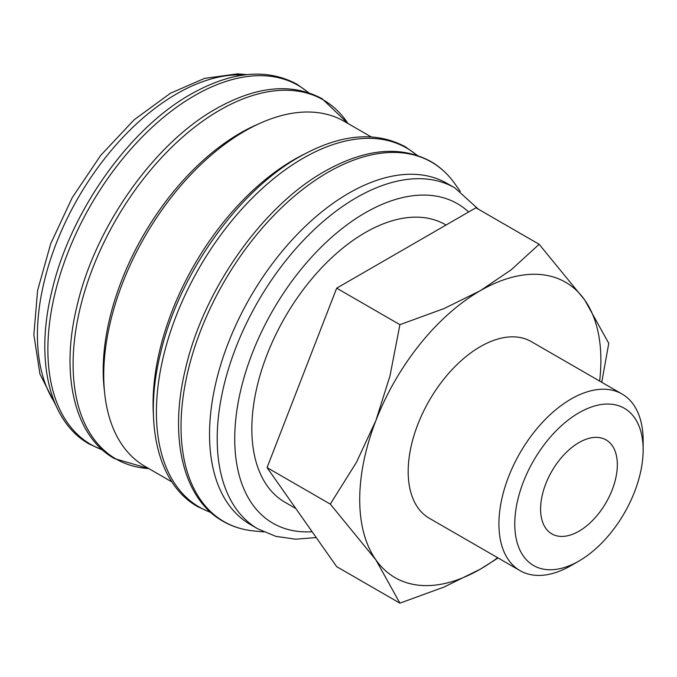 <?xml version="1.0" encoding="UTF-8"?>
<svg xmlns="http://www.w3.org/2000/svg" width="677" height="677" viewBox="0 0 677 677"><rect width="100%" height="100%" fill="white"/><g stroke="black" fill="none" stroke-linecap="round" stroke-linejoin="round"><path stroke-width="1.02" d="M478.47 209.252L454.868 187.91L447.192 183.475A196.889 113.677 120 0 0 295.477 236.222A196.889 113.677 120 0 0 209.531 434.372A196.889 113.677 120 0 0 250.304 524.497L257.979 528.932L275.92 536.37L295.68 539.205L316.235 537.555M460.301 191.363L454.504 183.255A207.543 119.821 120 0 0 451.457 179.253A207.543 119.821 120 0 0 327.786 172.423A207.543 119.821 120 0 0 181.03 426.612A207.543 119.821 120 0 0 248.781 530.303A207.543 119.821 120 0 0 253.773 530.946L263.692 531.902M371.14 136.881L344.212 121.335A199.216 115.014 120 0 0 190.702 174.708A199.216 115.014 120 0 0 103.742 375.193A199.216 115.014 120 0 0 145.005 466.385L171.924 481.931M303.948 154.322A199.216 115.014 120 0 0 153.07 403.67A199.216 115.014 120 0 0 153.425 415.026M258.792 123.84A193.791 111.883 120 0 0 103.192 370.446A193.791 111.883 120 0 0 104.461 391.162M601.735 382.285L608.767 343.332L584.733 300.021L539.146 244.287L511.194 269.81L480.298 290.695L444.12 308.534L399.912 324.672L389.994 375.862L375.87 420.612L356.457 462.306L330.291 504.111L375.87 559.854L399.912 603.156L444.12 587.018L480.298 569.179A170.536 98.461 120 0 0 497.646 557.721M599.636 381.066A170.536 98.461 120 0 0 600.888 360.316A170.536 98.461 120 0 0 584.733 300.021A170.536 98.461 120 0 0 480.298 290.695A170.536 98.461 120 0 0 375.87 420.612A170.536 98.461 120 0 0 359.715 499.558A170.536 98.461 120 0 0 375.87 559.854A170.536 98.461 120 0 0 480.298 569.179L498.077 557.966M622.028 393.997A101.99 58.882 120 0 0 543.436 421.322A101.99 58.882 120 0 0 498.915 523.956A101.99 58.882 120 0 0 520.038 570.643L429.303 518.26A101.99 58.882 -60 0 1 408.18 471.573A101.99 58.882 -60 0 1 452.701 368.94A101.99 58.882 -60 0 1 531.293 341.614L622.028 393.997A101.99 58.882 120 0 1 643.15 440.685L643.15 449.841A90.777 52.408 120 0 0 578.962 412.784A90.777 52.408 120 0 0 514.774 523.956A90.777 52.408 120 0 0 578.962 561.021A90.777 52.408 120 0 0 643.15 449.841M295.832 508.537L285.042 502.309A160.305 92.554 -60 0 1 251.844 428.922A160.305 92.554 -60 0 1 321.82 267.601A160.305 92.554 -60 0 1 445.348 224.654L446.016 225.043M617.331 464.752A54.262 31.328 -60 0 1 593.644 519.352A54.262 31.328 -60 0 1 551.831 533.891A54.262 31.328 -60 0 1 540.593 509.053A54.262 31.328 -60 0 1 564.279 454.445A54.262 31.328 -60 0 1 606.093 439.906A54.262 31.328 -60 0 1 617.331 464.752M520.038 570.643A101.99 58.882 120 0 0 571.033 565.591L578.962 561.021M399.912 603.156L336.681 566.657L267.06 467.604L336.681 288.174L475.923 207.78L539.146 244.287M336.681 288.174L399.912 324.672M267.06 467.604L330.291 504.111M454.868 187.91A196.889 113.677 120 0 0 356.424 197.659A196.889 113.677 120 0 0 217.199 438.798A196.889 113.677 120 0 0 257.979 528.932M468.645 211.986A184.491 106.517 120 0 0 365.191 212.849A184.491 106.517 120 0 0 234.741 438.798A184.491 106.517 120 0 0 312.131 531.724M416.905 155.261A207.306 119.694 120 0 0 303 158.308A207.306 119.694 120 0 0 156.412 412.208A207.306 119.694 120 0 0 210.733 512.371M73.099 364.108A207.306 119.694 120 0 0 148.754 468.56L114.43 458.583C74.411 436.208 60.075 374.745 77.017 305.962C95.042 227.244 153.84 143.676 215.971 108.819C256.591 85.911 291.99 82.56 322.167 98.766L347.986 123.519A207.306 119.694 120 0 0 219.686 110.207A207.306 119.694 120 0 0 73.099 364.108M308.373 92.605A207.306 119.694 120 0 0 194.477 95.652A207.306 119.694 120 0 0 47.881 349.552A207.306 119.694 120 0 0 102.202 449.714M243.661 75.02A196.889 113.677 120 0 0 176.638 93.866A196.889 113.677 120 0 0 37.421 335.005A196.889 113.677 120 0 0 54.609 402.46M451.457 179.253C445.491 171.924 438.569 165.975 430.699 161.422C400.522 145.216 365.123 148.568 324.503 171.476C262.371 206.333 203.574 289.9 185.54 368.618C168.598 437.401 182.934 498.864 222.953 521.239C230.84 525.784 239.446 528.805 248.781 530.303M417.354 155.414L405.481 146.867C375.303 130.661 339.905 134.012 299.285 156.92C237.153 191.777 178.364 275.344 160.331 354.063C143.389 422.846 157.724 484.309 197.743 506.684L211.089 512.692M308.83 92.757L296.958 84.202C266.78 67.996 231.382 71.356 190.762 94.264C128.63 129.121 69.833 212.68 51.799 291.398C34.857 360.181 49.193 421.653 89.212 444.027L102.557 450.036M247.012 74.614L237.593 73.844L204.522 78.397L170.443 93.248L134.105 119.821L100.653 155.431L72.219 197.684L50.707 243.703L37.607 290.408L33.85 334.743L39.926 373.975L55.937 405.565"/></g></svg>
